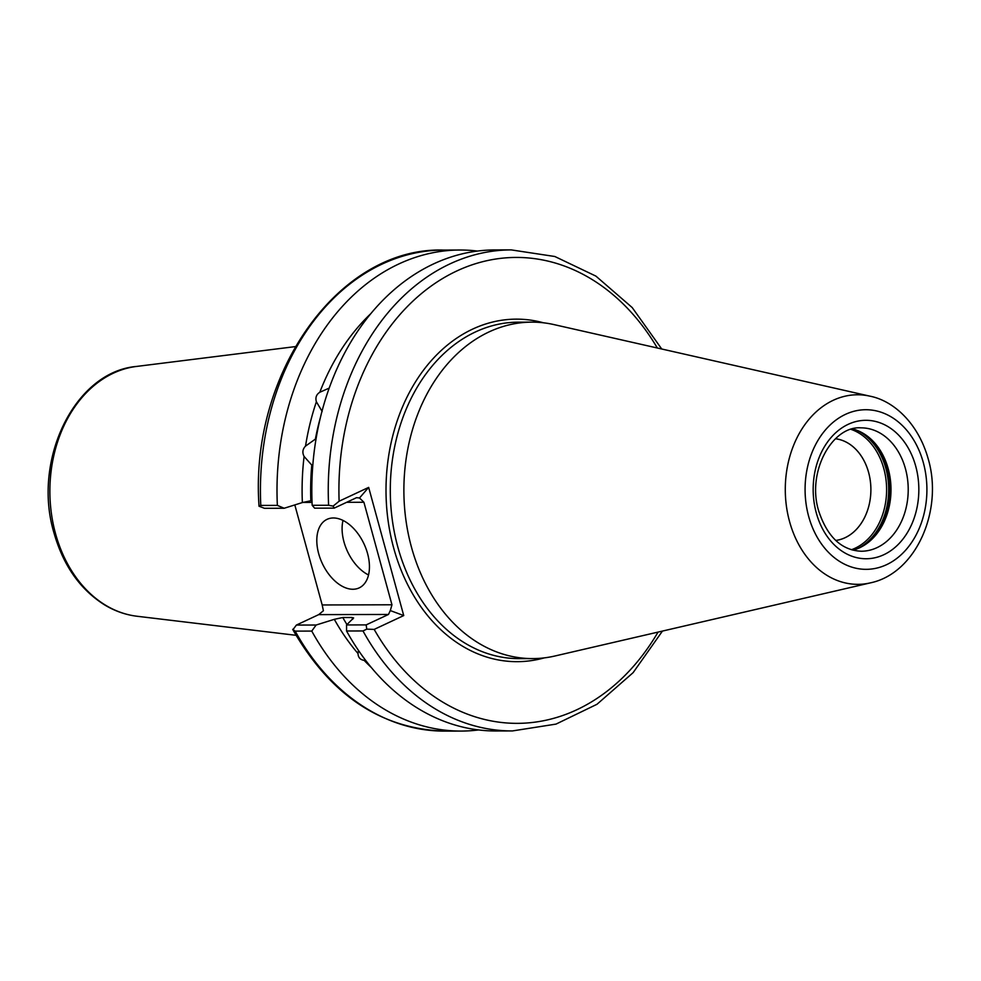 <?xml version="1.0" encoding="UTF-8"?>
<svg xmlns="http://www.w3.org/2000/svg" width="981" height="981" viewBox="0 0 981 981"><rect width="100%" height="100%" fill="white"/><g stroke="black" fill="none" stroke-linecap="round" stroke-linejoin="round"><path stroke-width="1.47" d="M365.533 660.225L364.147 660.348C360.199 659.772 358.163 657.491 358.016 653.53L358.433 650.366M367.568 553.554A37.842 23.041 -115.1 0 0 327.078 519.329A37.842 23.041 -115.1 0 0 318.678 553.676A37.842 23.041 -115.1 0 0 359.156 587.901A37.842 23.041 -115.1 0 0 367.568 553.554M343.007 520.433A37.842 23.041 -115.1 0 0 343.963 541.843A37.842 23.041 -115.1 0 0 368.525 574.964M835.444 438.765A51.061 38.982 -90.1 0 1 868.602 472.45A51.061 38.982 -90.1 0 1 835.702 540.445M852.869 550.169A61.693 47.088 89.9 0 0 876.156 534.608A61.693 47.088 89.9 0 0 888.234 468.844A61.693 47.088 89.9 0 0 875.935 444.405A61.693 47.088 89.9 0 0 852.563 428.955M835.726 540.47A51.098 39.007 89.9 0 0 868.614 472.437A51.098 39.007 89.9 0 0 835.481 438.74M869.865 396.152L554.007 324.601A168.229 128.425 89.9 0 0 531.874 322.136A168.229 128.425 89.9 0 0 411.395 546.92A168.229 128.425 89.9 0 0 532.708 658.594A168.229 128.425 89.9 0 0 554.841 656.019L870.331 582.886C916.18 573.456 943.514 510.23 928.161 458.728C917.995 422.529 893.017 400.604 869.865 396.152A94.777 72.349 89.9 0 0 789.521 521.414A94.777 72.349 89.9 0 0 870.331 582.886M364.147 660.348A218.432 166.745 89.9 0 0 371.443 667.632M346.563 630.991A240.517 183.606 89.9 0 0 496.018 730.98L512.45 730.931A240.517 183.606 -90.1 0 1 362.995 630.955L346.563 630.991L346.563 624.946L366.158 624.897L388.464 614.462L318.69 614.633L296.385 625.069L316.127 625.02L334.313 619.33A218.432 166.745 89.9 0 0 358.016 653.53M316.127 625.02L311.762 631.077A240.517 183.606 89.9 0 0 461.217 731.066A240.517 183.606 89.9 0 0 478.618 729.938M352.817 619.158A213.306 162.834 -90.1 0 1 351.86 617.49L353.626 617.944L346.563 624.946M334.313 619.33L342.786 617.515A213.306 162.834 89.9 0 0 346.967 624.578M370.548 313.895A218.432 166.745 89.9 0 0 319.818 392.253C316.336 394.485 315.195 397.648 316.385 401.781A218.432 166.745 89.9 0 0 305.532 446.097L316.066 438.63M316.385 401.781L322.148 411.468M329.15 388.133L319.818 392.253M477.416 251.062A240.517 183.606 89.9 0 0 460.015 250.02A240.517 183.606 89.9 0 0 277.365 505.387L284.183 508.256L264.441 508.305L259.045 506.233C249.358 373.393 338.899 246.869 443.437 250.069A240.517 183.606 89.9 0 0 260.787 505.423L277.365 505.387M312.731 466.171L304.098 456.459A218.432 166.745 89.9 0 0 302.369 502.554L284.183 508.256M304.098 456.459C302.111 452.597 302.589 449.151 305.532 446.097M657.331 347.997A232.951 177.831 89.9 0 0 455.184 271.737A232.951 177.831 89.9 0 0 339.119 501.217L368.66 487.398L359.512 497.98L356.52 497.686L334.214 508.121L314.619 508.17L312.179 505.301L328.61 505.264A240.517 183.606 -90.1 0 1 511.248 249.897L494.816 249.934A240.517 183.606 89.9 0 0 312.179 505.301M311.75 465.435A213.306 162.834 89.9 0 0 310.842 500.751L311.995 500.739M310.842 500.751L302.369 502.554M311.762 631.077L295.183 631.126A240.517 183.606 89.9 0 0 444.638 731.103L461.217 731.066M351.86 617.49L342.786 617.515M368.66 487.398L403.731 615.565L374.178 629.397A232.951 177.831 89.9 0 0 658.043 632.095M294.815 504.921L322.185 604.958L391.959 604.787L363.914 502.272L346.636 502.309M362.995 630.955L366.771 629.14L374.178 629.397M366.158 624.897L366.771 629.14M391.959 604.787L390.315 610.574L403.731 615.565M390.315 610.574L388.464 614.462M359.512 497.98L363.914 502.272M339.119 501.217L333.111 506.11L328.61 505.264M334.214 508.121L333.111 506.11M444.638 731.103C381.082 728.981 330.511 695.198 292.902 629.753L296.385 625.069M292.706 629.324L295.183 631.126M318.69 614.633L323.399 610.746L322.185 604.958M260.787 505.423L259.045 506.294M861.293 551.236A61.693 47.088 89.9 0 0 905.463 468.795A61.693 47.088 89.9 0 0 860.987 427.851C832.415 425.57 806.529 471.689 818.657 510.831C827.29 536.865 841.502 550.329 861.293 551.236M915.739 466.257A69.21 52.839 -90.1 0 1 883.832 554.719A69.21 52.839 -90.1 0 1 816.266 512.793A69.21 52.839 -90.1 0 1 848.16 424.344A69.21 52.839 -90.1 0 1 915.739 466.257M875.849 534.976A62.723 47.885 89.9 0 0 887.83 468.501A62.723 47.885 89.9 0 0 875.616 444.025M851.385 549.74A62.244 47.517 89.9 0 0 883.832 468.673A62.244 47.517 89.9 0 0 851.079 429.384M857.627 548.624A63.127 48.192 89.9 0 0 885.855 468.366A63.127 48.192 89.9 0 0 857.333 430.475M867.498 543.02A63.127 48.192 89.9 0 0 887.143 468.366A63.127 48.192 89.9 0 0 867.229 436.03M808.651 516.362A79.804 60.92 89.9 0 0 886.554 564.688A79.804 60.92 89.9 0 0 923.342 462.701A79.804 60.92 89.9 0 0 845.438 414.374A79.804 60.92 89.9 0 0 808.651 516.362M531.874 322.136L518.275 322.173A168.229 128.425 89.9 0 0 397.808 546.957A168.229 128.425 89.9 0 0 519.121 658.631L532.708 658.594M137.046 616.252C125.776 614.879 115.059 611.151 104.881 605.081C80.27 589.691 63.311 565.657 54.004 532.965C32.005 460.445 74.446 371.811 136.42 366.453A125.445 95.758 89.9 0 0 55.488 533.505A125.445 95.758 89.9 0 0 137.046 616.252L296.041 635.308M543.364 322.774A171.258 130.731 89.9 0 0 418.09 377.844A171.258 130.731 89.9 0 0 393.675 547.987A171.258 130.731 89.9 0 0 544.197 657.895M320.284 417.943A213.306 162.834 89.9 0 0 315.392 439.059M312.056 502.407L302.749 502.419M443.437 250.069L460.015 250.02M136.42 366.453L295.318 346.612M512.45 730.931L556.019 724.101L597 704.272L633.113 672.659L662.445 631.077M661.734 349.003L632.205 307.568L595.933 276.127L554.841 256.507L511.248 249.897"/></g></svg>
